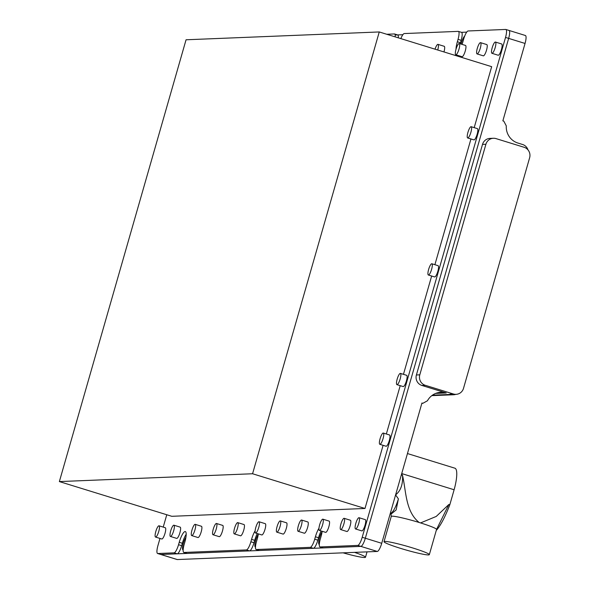<?xml version="1.0" encoding="UTF-8"?>
<svg xmlns="http://www.w3.org/2000/svg" width="589" height="589" viewBox="0 0 589 589"><rect width="100%" height="100%" fill="white"/><g stroke="black" fill="none" stroke-linecap="round" stroke-linejoin="round"><path stroke-width="0.88" d="M322.095 531.786A7.156 1.715 -72.8 0 0 319.532 537.705A7.156 1.715 -72.8 0 0 319.231 544.464A7.156 1.715 -72.8 0 0 319.326 544.479M258.262 534.37A7.156 1.715 -72.8 0 0 255.7 540.29A7.156 1.715 -72.8 0 0 255.398 547.048A7.156 1.715 -72.8 0 0 255.493 547.063M185.918 537.301A7.156 1.715 -72.8 0 0 183.356 543.22A7.156 1.715 -72.8 0 0 183.054 549.979A7.156 1.715 -72.8 0 0 183.15 549.993M464.714 36.017A7.156 1.715 -72.8 0 0 461.474 42.695A7.156 1.715 -72.8 0 0 461.106 44.087M400.881 38.602A7.156 1.715 -72.8 0 0 400.851 38.624A8.415 2.017 -72.8 0 1 404.268 33.558L458.227 31.372A8.415 2.017 -72.8 0 1 458.397 31.394L461.518 32.358A8.415 2.017 107.2 0 1 461.165 40.317L460.473 42.732A11.11 2.658 -72.8 0 0 460.178 43.8M529.629 157.764L463.514 388.342A8.415 8.143 -92.3 0 1 453.397 393.989L425.287 385.309A8.415 8.143 -92.3 0 1 419.795 374.84L485.91 144.261A8.415 8.143 -92.3 0 1 496.026 138.614L524.136 147.294A8.415 8.143 -92.3 0 1 529.629 157.764M485.91 144.261L482.509 144.401A8.415 8.143 -92.3 0 1 489.974 138.408L493.376 138.268M482.509 144.401L416.394 374.979L419.795 374.84M466.709 32.123L461.437 32.336M402.876 34.707L395.153 35.016M525.233 35.48A8.415 2.017 107.2 0 1 525.403 35.502A8.415 2.017 107.2 0 1 525.049 43.453L502.859 120.848L503.794 121.135L506.275 125.869A16.831 16.286 -92.3 0 0 517.908 143.046L522.59 144.496A8.415 8.143 87.7 0 1 527.818 149.392L527.751 149.606M525.049 43.453L508.653 38.388A8.415 2.017 -72.8 0 0 509.014 30.437A8.415 2.017 -72.8 0 0 508.992 30.429A8.415 2.017 107.2 0 1 508.653 38.388L365.327 538.236L508.653 38.388L505.531 37.424L362.206 537.271A8.415 2.017 107.2 0 1 357.766 545.421L320.144 546.945L323.265 547.91A8.415 2.017 107.2 0 1 323.096 547.888A8.415 2.017 107.2 0 1 322.941 547.807M186.183 534.289A11.11 2.658 -72.8 0 0 182.354 543.257L181.662 545.679A8.415 2.017 107.2 0 1 177.223 553.822L160.878 554.485A8.415 2.017 107.2 0 1 160.709 554.463A8.415 2.017 -72.8 0 0 160.878 554.485L177.274 559.55L377.284 551.451L360.888 546.386A8.415 2.017 -72.8 0 0 365.327 538.236A8.415 2.017 107.2 0 1 360.888 546.386L323.265 547.91M177.223 553.822L174.094 552.857L157.756 553.52L160.878 554.485L360.888 546.386L357.766 545.421M421.849 403.355L422.88 403.31L421.945 403.023L381.724 543.301A8.415 2.017 107.2 0 1 377.284 551.451M422.88 403.31L427.452 400.756A16.831 16.286 -92.3 0 1 440.94 392.281A16.831 16.286 -92.3 0 1 446.241 392.973L435.705 393.4M425.287 385.309L421.886 385.449A8.415 8.143 -92.3 0 1 416.394 374.979M456.048 394.335L452.639 394.475A8.415 8.143 -92.3 0 1 449.989 394.129L450.924 394.416A8.415 8.143 87.7 0 0 455.812 394.35M421.886 385.449L446.241 392.973M161.688 538.942A5.89 1.414 -72.8 0 0 161.798 538.994A5.89 1.414 -72.8 0 0 161.916 539.009A5.89 1.414 -72.8 0 0 164.957 533.546A5.89 1.414 -72.8 0 0 165.273 527.737A5.89 1.414 -72.8 0 0 165.156 527.722M155.673 537.08A5.89 1.414 -72.8 0 0 158.706 531.617A5.89 1.414 -72.8 0 0 159.03 525.808A5.89 1.414 -72.8 0 0 158.905 525.793A5.89 1.414 -72.8 0 0 155.871 531.263A5.89 1.414 -72.8 0 0 155.555 537.065A5.89 1.414 -72.8 0 0 155.673 537.08M176.582 538.339A5.89 1.414 -72.8 0 0 176.693 538.39A5.89 1.414 -72.8 0 0 176.81 538.405A5.89 1.414 -72.8 0 0 179.851 532.942A5.89 1.414 -72.8 0 0 180.168 527.133A5.89 1.414 -72.8 0 0 180.05 527.118M170.567 536.476A5.89 1.414 -72.8 0 0 173.6 531.013A5.89 1.414 -72.8 0 0 173.924 525.204A5.89 1.414 -72.8 0 0 173.799 525.189A5.89 1.414 -72.8 0 0 170.766 530.66A5.89 1.414 -72.8 0 0 170.449 536.461A5.89 1.414 -72.8 0 0 170.567 536.476M197.86 537.477A5.89 1.414 -72.8 0 0 197.97 537.529A5.89 1.414 -72.8 0 0 198.088 537.543A5.89 1.414 -72.8 0 0 201.129 532.081A5.89 1.414 -72.8 0 0 201.445 526.271A5.89 1.414 -72.8 0 0 201.328 526.257M191.845 535.615A5.89 1.414 -72.8 0 0 194.878 530.152A5.89 1.414 -72.8 0 0 195.202 524.343A5.89 1.414 -72.8 0 0 195.077 524.328A5.89 1.414 -72.8 0 0 192.043 529.798A5.89 1.414 -72.8 0 0 191.727 535.6A5.89 1.414 -72.8 0 0 191.845 535.615M219.137 536.616A5.89 1.414 -72.8 0 0 219.248 536.667A5.89 1.414 -72.8 0 0 219.366 536.682A5.89 1.414 -72.8 0 0 222.406 531.219A5.89 1.414 -72.8 0 0 222.723 525.41A5.89 1.414 -72.8 0 0 222.605 525.395M213.122 534.753A5.89 1.414 -72.8 0 0 216.156 529.29A5.89 1.414 -72.8 0 0 216.48 523.481A5.89 1.414 -72.8 0 0 216.354 523.466A5.89 1.414 -72.8 0 0 213.321 528.937A5.89 1.414 -72.8 0 0 213.004 534.738A5.89 1.414 -72.8 0 0 213.122 534.753M240.415 535.754A5.89 1.414 -72.8 0 0 240.526 535.806A5.89 1.414 -72.8 0 0 240.643 535.821A5.89 1.414 -72.8 0 0 243.684 530.358A5.89 1.414 -72.8 0 0 244.001 524.549A5.89 1.414 -72.8 0 0 243.883 524.534M234.4 533.892A5.89 1.414 -72.8 0 0 237.433 528.429A5.89 1.414 -72.8 0 0 237.757 522.62A5.89 1.414 -72.8 0 0 237.632 522.605A5.89 1.414 -72.8 0 0 234.599 528.075A5.89 1.414 -72.8 0 0 234.282 533.877A5.89 1.414 -72.8 0 0 234.4 533.892M261.693 534.893A5.89 1.414 -72.8 0 0 261.803 534.945A5.89 1.414 -72.8 0 0 261.921 534.959A5.89 1.414 -72.8 0 0 264.962 529.496A5.89 1.414 -72.8 0 0 265.278 523.687A5.89 1.414 -72.8 0 0 265.16 523.673M255.678 533.03A5.89 1.414 -72.8 0 0 258.711 527.567A5.89 1.414 -72.8 0 0 259.035 521.758A5.89 1.414 -72.8 0 0 258.91 521.744A5.89 1.414 -72.8 0 0 255.876 527.207A5.89 1.414 -72.8 0 0 255.56 533.016A5.89 1.414 -72.8 0 0 255.678 533.03M282.97 534.032A5.89 1.414 -72.8 0 0 283.081 534.083A5.89 1.414 -72.8 0 0 283.199 534.098A5.89 1.414 -72.8 0 0 286.239 528.635A5.89 1.414 -72.8 0 0 286.556 522.826A5.89 1.414 -72.8 0 0 286.438 522.811M276.955 532.169A5.89 1.414 -72.8 0 0 279.989 526.706A5.89 1.414 -72.8 0 0 280.312 520.897A5.89 1.414 -72.8 0 0 280.187 520.882A5.89 1.414 -72.8 0 0 277.154 526.345A5.89 1.414 -72.8 0 0 276.837 532.154A5.89 1.414 -72.8 0 0 276.955 532.169M304.248 533.163A5.89 1.414 -72.8 0 0 304.358 533.222A5.89 1.414 -72.8 0 0 304.476 533.236A5.89 1.414 -72.8 0 0 307.517 527.773A5.89 1.414 -72.8 0 0 307.833 521.964A5.89 1.414 -72.8 0 0 307.716 521.95M298.233 531.307A5.89 1.414 -72.8 0 0 301.266 525.844A5.89 1.414 -72.8 0 0 301.59 520.035A5.89 1.414 -72.8 0 0 301.465 520.021A5.89 1.414 -72.8 0 0 298.432 525.484A5.89 1.414 -72.8 0 0 298.115 531.293A5.89 1.414 -72.8 0 0 298.233 531.307M325.526 532.301A5.89 1.414 -72.8 0 0 325.636 532.36A5.89 1.414 -72.8 0 0 325.754 532.375A5.89 1.414 -72.8 0 0 328.795 526.912A5.89 1.414 -72.8 0 0 329.111 521.103A5.89 1.414 -72.8 0 0 328.993 521.088M319.51 530.446A5.89 1.414 -72.8 0 0 322.544 524.983A5.89 1.414 -72.8 0 0 322.868 519.174A5.89 1.414 -72.8 0 0 322.743 519.159A5.89 1.414 -72.8 0 0 319.709 524.622A5.89 1.414 -72.8 0 0 319.385 530.431A5.89 1.414 -72.8 0 0 319.51 530.446M346.803 531.44A5.89 1.414 -72.8 0 0 346.914 531.499A5.89 1.414 -72.8 0 0 347.031 531.514A5.89 1.414 -72.8 0 0 350.072 526.051A5.89 1.414 -72.8 0 0 350.389 520.242A5.89 1.414 -72.8 0 0 350.271 520.227M340.788 529.585A5.89 1.414 -72.8 0 0 343.821 524.122A5.89 1.414 -72.8 0 0 344.145 518.313A5.89 1.414 -72.8 0 0 344.02 518.298A5.89 1.414 -72.8 0 0 340.987 523.761A5.89 1.414 -72.8 0 0 340.663 529.57A5.89 1.414 -72.8 0 0 340.788 529.585M361.698 530.836A5.89 1.414 -72.8 0 0 361.808 530.895A5.89 1.414 -72.8 0 0 361.926 530.91A5.89 1.414 -72.8 0 0 364.966 525.447A5.89 1.414 -72.8 0 0 365.283 519.638A5.89 1.414 -72.8 0 0 365.158 519.623M355.682 528.981A5.89 1.414 -72.8 0 0 358.716 523.518A5.89 1.414 -72.8 0 0 359.04 517.709A5.89 1.414 -72.8 0 0 358.915 517.694A5.89 1.414 -72.8 0 0 355.881 523.157A5.89 1.414 -72.8 0 0 355.557 528.966A5.89 1.414 -72.8 0 0 355.682 528.981M483.201 55.778A5.89 1.414 -72.8 0 0 483.304 55.837A5.89 1.414 -72.8 0 0 483.422 55.852A5.89 1.414 -72.8 0 0 486.462 50.389A5.89 1.414 -72.8 0 0 486.779 44.58A5.89 1.414 -72.8 0 0 486.661 44.565M477.178 53.923A5.89 1.414 -72.8 0 0 480.219 48.46A5.89 1.414 -72.8 0 0 480.536 42.651A5.89 1.414 -72.8 0 0 480.418 42.636A5.89 1.414 -72.8 0 0 477.377 48.099A5.89 1.414 -72.8 0 0 477.061 53.908A5.89 1.414 -72.8 0 0 477.178 53.923M461.923 56.647A5.89 1.414 -72.8 0 0 462.026 56.699A5.89 1.414 -72.8 0 0 462.144 56.713A5.89 1.414 -72.8 0 0 465.185 51.25A5.89 1.414 -72.8 0 0 465.501 45.441A5.89 1.414 -72.8 0 0 465.384 45.427M455.901 54.784A5.89 1.414 -72.8 0 0 458.941 49.321A5.89 1.414 -72.8 0 0 459.258 43.512A5.89 1.414 -72.8 0 0 459.14 43.498A5.89 1.414 -72.8 0 0 456.1 48.961A5.89 1.414 -72.8 0 0 455.783 54.77A5.89 1.414 -72.8 0 0 455.901 54.784M443.959 51.935A5.89 1.414 -72.8 0 0 444.224 46.303A5.89 1.414 -72.8 0 0 444.106 46.288M437.715 50.006A5.89 1.414 -72.8 0 0 437.98 44.374A5.89 1.414 -72.8 0 0 437.863 44.359A5.89 1.414 -72.8 0 0 435.028 49.181M498.088 55.182A5.89 1.414 -72.8 0 0 498.198 55.233A5.89 1.414 -72.8 0 0 498.316 55.248A5.89 1.414 -72.8 0 0 501.357 49.785A5.89 1.414 -72.8 0 0 501.673 43.976A5.89 1.414 -72.8 0 0 501.556 43.961M492.073 53.319A5.89 1.414 -72.8 0 0 495.113 47.856A5.89 1.414 -72.8 0 0 495.43 42.047A5.89 1.414 -72.8 0 0 495.312 42.033A5.89 1.414 -72.8 0 0 492.271 47.495A5.89 1.414 -72.8 0 0 491.955 53.305A5.89 1.414 -72.8 0 0 492.073 53.319M462.056 44.374A11.11 2.658 -72.8 0 0 462.969 41.539L463.661 39.124A8.415 2.017 -72.8 0 1 468.1 30.974L505.715 29.45A8.415 2.017 107.2 0 1 505.885 29.472A8.415 2.017 107.2 0 1 505.531 37.424M385.972 446.19A5.89 1.414 -72.8 0 0 386.082 446.241A5.89 1.414 -72.8 0 0 386.2 446.256A5.89 1.414 -72.8 0 0 389.233 440.793A5.89 1.414 -72.8 0 0 389.557 434.984A5.89 1.414 -72.8 0 0 389.432 434.969M379.957 444.327A5.89 1.414 -72.8 0 0 382.99 438.864A5.89 1.414 -72.8 0 0 383.306 433.055A5.89 1.414 -72.8 0 0 383.189 433.04A5.89 1.414 -72.8 0 0 380.155 438.51A5.89 1.414 -72.8 0 0 379.831 444.312A5.89 1.414 -72.8 0 0 379.957 444.327M403.075 386.531A5.89 1.414 -72.8 0 0 403.185 386.583A5.89 1.414 -72.8 0 0 403.303 386.598A5.89 1.414 -72.8 0 0 406.344 381.135A5.89 1.414 -72.8 0 0 406.66 375.326A5.89 1.414 -72.8 0 0 406.543 375.311M397.06 384.669A5.89 1.414 -72.8 0 0 400.1 379.206A5.89 1.414 -72.8 0 0 400.417 373.397A5.89 1.414 -72.8 0 0 400.299 373.382A5.89 1.414 -72.8 0 0 397.258 378.852A5.89 1.414 -72.8 0 0 396.942 384.654A5.89 1.414 -72.8 0 0 397.06 384.669M434.52 276.882A5.89 1.414 -72.8 0 0 434.623 276.94A5.89 1.414 -72.8 0 0 434.748 276.955A5.89 1.414 -72.8 0 0 437.782 271.492A5.89 1.414 -72.8 0 0 438.098 265.683A5.89 1.414 -72.8 0 0 437.98 265.668M428.498 275.026A5.89 1.414 -72.8 0 0 431.538 269.563A5.89 1.414 -72.8 0 0 431.855 263.754A5.89 1.414 -72.8 0 0 431.737 263.739A5.89 1.414 -72.8 0 0 428.696 269.202A5.89 1.414 -72.8 0 0 428.38 275.011A5.89 1.414 -72.8 0 0 428.498 275.026M473.821 139.829A5.89 1.414 -72.8 0 0 473.924 139.887A5.89 1.414 -72.8 0 0 474.042 139.902A5.89 1.414 -72.8 0 0 477.083 134.432A5.89 1.414 -72.8 0 0 477.399 128.63A5.89 1.414 -72.8 0 0 477.281 128.616M467.799 137.973A5.89 1.414 -72.8 0 0 470.839 132.503A5.89 1.414 -72.8 0 0 471.156 126.701A5.89 1.414 -72.8 0 0 471.038 126.687A5.89 1.414 -72.8 0 0 467.997 132.15A5.89 1.414 -72.8 0 0 467.681 137.959A5.89 1.414 -72.8 0 0 467.799 137.973M171.797 516.303L59.371 481.581L252.571 473.755L364.996 508.476L171.797 516.303M474.197 127.636L491.675 66.675L379.257 31.953L186.058 39.78L59.371 481.581M470.95 138.967L434.896 264.697M431.649 276.02L403.458 374.339M400.211 385.662L386.347 433.997M383.1 445.321L364.996 508.476M252.571 473.755L379.257 31.953M461.165 40.317L458.043 39.353L457.351 41.767A11.11 2.658 -72.8 0 0 456.011 49.262M458.043 39.353A8.415 2.017 -72.8 0 0 458.397 31.394M395.19 36.879A8.415 2.017 -72.8 0 0 394.564 33.978A8.415 2.017 -72.8 0 0 394.394 33.956L386.745 34.272M157.756 553.52A8.415 2.017 107.2 0 1 157.587 553.498A8.415 2.017 107.2 0 1 157.94 545.547L159.98 538.434M163.227 527.111L166.768 514.749M174.094 552.857A8.415 2.017 -72.8 0 0 178.533 544.715L181.662 545.679M257.275 533.546A11.11 2.658 -72.8 0 0 254.698 540.327L254.006 542.749A8.415 2.017 107.2 0 1 249.567 550.892L246.438 549.927L183.967 552.46A8.415 2.017 -72.8 0 1 183.797 552.438A8.415 2.017 -72.8 0 1 184.151 544.486L184.85 542.064A11.11 2.658 -72.8 0 0 185.314 531.565A11.11 2.658 -72.8 0 0 179.233 542.292L178.533 544.715M246.438 549.927A8.415 2.017 -72.8 0 0 250.877 541.784L254.006 542.749M255.133 530.814A11.11 2.658 -72.8 0 0 251.577 539.362L250.877 541.784M321.108 530.961A11.11 2.658 -72.8 0 0 318.531 537.742L317.839 540.165A8.415 2.017 107.2 0 1 313.4 548.307L310.27 547.343L256.311 549.53A8.415 2.017 -72.8 0 1 256.141 549.508A8.415 2.017 -72.8 0 1 256.495 541.556L257.194 539.134A11.11 2.658 -72.8 0 0 258.335 533.877M310.27 547.343A8.415 2.017 -72.8 0 0 314.71 539.2L317.839 540.165M318.966 528.23A11.11 2.658 -72.8 0 0 315.409 536.778L314.71 539.2M320.144 546.945A8.415 2.017 -72.8 0 1 319.974 546.923A8.415 2.017 -72.8 0 1 320.328 538.972L321.027 536.55A11.11 2.658 -72.8 0 0 322.168 531.285M508.837 30.414A8.415 2.017 107.2 0 1 509.014 30.437L525.403 35.502M397.516 34.92A8.415 2.017 107.2 0 1 397.685 34.942A8.415 2.017 107.2 0 1 398.311 37.843M313.4 548.307L259.432 550.494A8.415 2.017 107.2 0 1 259.263 550.472A8.415 2.017 107.2 0 1 259.108 550.391M249.567 550.892L187.096 553.424A8.415 2.017 107.2 0 1 186.919 553.402A8.415 2.017 107.2 0 1 186.765 553.321M177.098 559.528L160.709 554.463A8.415 2.017 107.2 0 1 160.554 554.389M343.07 552.835A23.56 1.929 -164 0 0 364.694 557.511A23.56 1.929 -164 0 0 365.489 557.253A23.56 1.929 -164 0 0 354.534 552.372M384.021 541.681A23.56 1.929 -164 0 0 403.399 549.228A23.56 1.929 -164 0 0 428.527 554.926A23.56 1.929 -164 0 0 429.322 554.669A23.56 1.929 -164 0 0 409.937 547.115A23.56 1.929 -164 0 0 384.808 541.424A23.56 1.929 -164 0 0 384.021 541.681L391.251 516.45A23.56 1.929 -164 0 1 392.046 516.192A23.56 1.929 -164 0 1 419.169 522.487C405.468 511.657 406.182 491.204 402.53 475.389C403.016 484.386 400.704 490.887 395.594 494.885L398.4 498.89A15.093 3.615 107.2 0 1 390.33 513.277L391.582 513.674L396.132 509.949L398.4 498.89M407.455 453.552L454.914 468.203A23.56 5.64 107.2 0 1 454.119 489.761L402.294 473.755L401.882 475.183L402.53 475.389M436.523 529.496A23.56 1.929 -164 0 0 436.552 529.437A23.56 1.929 -164 0 0 420.553 522.922L420.553 522.922A23.56 1.929 -164 0 0 419.162 522.495L419.169 522.487M436.545 529.467L448.884 504.471L436.221 516.45L420.553 522.922M454.119 489.761L449.819 504.758C445.291 516.56 440.918 524.968 436.699 529.982L436.515 529.96M449.819 504.758L448.884 504.471M362.206 537.271L381.724 543.301M449.989 394.129L453.397 393.989M450.924 394.416L432.444 395.167M460.473 42.732L457.351 41.767M318.531 537.742L315.409 536.778M256.311 549.53L259.432 550.494M254.698 540.327L251.577 539.362M183.967 552.46L187.096 553.424M182.354 543.257L179.233 542.292M453.582 394.763L431.796 395.646M165.273 527.737L159.03 525.808M180.168 527.133L173.924 525.204M201.445 526.271L195.202 524.343M222.723 525.41L216.48 523.481M244.001 524.549L237.757 522.62M265.278 523.687L259.035 521.758M286.556 522.826L280.312 520.897M307.833 521.964L301.59 520.035M329.111 521.103L322.868 519.174M350.389 520.242L344.145 518.313M365.283 519.638L359.04 517.709M486.779 44.58L480.536 42.651M465.501 45.441L459.258 43.512M444.224 46.303L437.98 44.374M501.673 43.976L495.43 42.047M389.557 434.984L383.306 433.055M406.66 375.326L400.417 373.397M438.098 265.683L431.855 263.754M477.399 128.63L471.156 126.701M473.924 139.887L467.681 137.959M434.623 276.94L428.38 275.011M403.185 386.583L396.942 384.654M386.082 446.241L379.831 444.312M509.014 30.437L505.885 29.472M394.564 33.978L397.685 34.942M498.198 55.233L491.955 53.305M462.026 56.699L455.783 54.77M483.304 55.837L477.061 53.908M256.141 549.508L259.263 550.472M183.797 552.438L186.919 553.402M160.709 554.463L157.587 553.498M319.974 546.923L323.096 547.888M361.808 530.895L355.557 528.966M346.914 531.499L340.663 529.57M325.636 532.36L319.385 530.431M304.358 533.222L298.115 531.293M283.081 534.083L276.837 532.154M261.803 534.945L255.56 533.016M240.526 535.806L234.282 533.877M219.248 536.667L213.004 534.738M197.97 537.529L191.727 535.6M176.693 538.39L170.449 536.461M161.798 538.994L155.555 537.065M367.035 551.864L365.489 557.253M391.243 516.479L391.008 513.498M436.552 529.437L429.322 554.669"/></g></svg>

